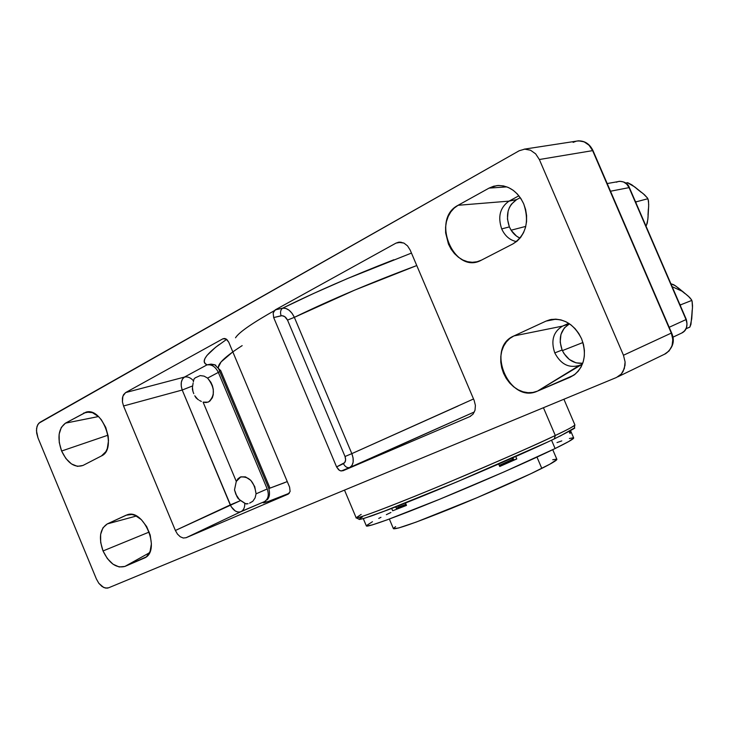 <?xml version="1.0" encoding="UTF-8"?>
<svg xmlns="http://www.w3.org/2000/svg" width="729" height="729" viewBox="0 0 729 729"><rect width="100%" height="100%" fill="white"/><g stroke="black" fill="none" stroke-linecap="round" stroke-linejoin="round"><path stroke-width="1.09" d="M556.865 459.48L549.948 464.145L530.794 473.741L477.021 497.716L416.195 522.082L398.645 527.978L393.414 528.689C395.856 529.673 414.755 523.076 450.103 508.897C483.418 495.392 522.128 478.27 541.793 468.392L536.981 457.11L541.793 468.392C552.117 463.197 557.138 460.172 556.865 459.316L552.746 449.684M397.451 508.669L406.372 505.133L397.451 508.669L396.275 508.195L406.026 504.331L398.189 507.147M512.141 459.534L499.237 465.348L512.788 459.388L511.731 460.719M499.575 466.15L512.305 460.6L499.575 466.15M569.395 432.078L570.597 431.75L569.513 432.343L570.607 431.732L570.224 430.848M570.597 431.75L570.142 432.862M513.79 459.935L499.72 466.487L498.672 464.027L499.72 466.487L516.797 458.951L513.79 459.935L512.879 457.785L513.79 459.935M573.687 438.029L568.975 441.391L555.106 448.535L551.552 440.207L555.106 448.535C567.782 442.321 573.978 438.794 573.677 437.947L570.561 430.657L571.226 432.206L569.969 433.427L569.13 431.459L569.969 433.427L571.226 432.206L570.251 432.607L571.226 432.206L570.561 430.657M362.313 517.098C349.473 524.033 376.82 515.111 437.464 490.006C496.649 465.457 539.269 446.148 554.268 438.913L555.298 435.486C540.389 442.831 505.962 457.967 452.016 480.912C397.187 503.985 353.802 520.351 356.144 517.754C356.381 519.212 386.543 507.995 431.714 489.369C476.802 470.779 529.29 447.861 555.298 435.486L543.433 407.721L555.298 435.486C568.602 429.144 575.135 425.618 574.889 424.907C573.595 426.438 567.071 429.964 555.298 435.486L554.332 438.885M235.886 337.263C239.604 331.841 252.99 322.655 276.054 309.697C252.207 323.111 238.693 332.479 235.513 337.8M265.939 500.796L264.381 501.652C259.834 504.668 268.135 501.862 289.304 493.241L268.163 501.488L263.534 502.8L264.381 501.652C268.299 499.128 269.247 494.9 267.215 488.968L218.345 372.391L207.592 378.105L204.084 376.128L200.211 375.581L204.084 376.128L207.592 378.105C214.909 387.582 215.283 395.501 208.713 401.843L206.015 402.563L203.099 402.135L236.287 481.422L237.927 478.78L240.306 477.058C249.072 476.073 254.33 481.669 256.07 493.834L255.095 497.889L252.835 501.251L255.095 497.889L256.07 493.834L267.215 488.968L218.345 372.391L207.592 378.105L210.863 382.269L212.403 385.687L213.287 389.341L213.26 394.681L212.349 397.761L209.815 401.132L207.984 402.162L203.099 402.135L236.287 481.422L234.501 489.879L235.886 494.326L239.312 499.565L245.609 503.703L248.042 503.693L246.484 503.994L244.744 503.238C244.962 507.357 243.659 510.2 240.816 511.758L186.095 537.72L288.092 494.18L290.106 491.464L289.604 487.163L228.742 342.183L226.883 339.541L225.261 338.611L222.883 338.812L125.625 392.576L122.855 396.175L122.426 401.907L123.538 405.98L175.388 530.484L177.475 534.111L180.245 536.754L183.271 538.02L186.095 537.72L288.329 494.071L290.106 491.464L289.604 487.163L228.742 342.183L226.09 338.976L222.883 338.812L125.625 392.576L184.473 377.066L207.054 364.846L204.986 363.352L204.238 361.283L204.885 358.65L206.954 355.451L215.474 347.387L226.655 339.359M240.834 476.848L245.491 476.875L250.831 480.375L254.731 486.617L256.07 493.834L267.215 488.968C269.247 494.9 268.299 499.128 264.381 501.652L240.816 511.758C243.659 510.2 244.962 507.357 244.744 503.238L240.634 500.55L230.255 504.924L182.214 390.024L123.538 405.98L175.388 530.484L230.255 504.924C233.225 510.528 236.743 512.806 240.816 511.758L186.095 537.72L183.271 538.02L180.245 536.754L177.475 534.111L175.388 530.484L240.634 500.55L238.082 498.436L236.879 496.431L234.501 489.879L236.287 481.422L240.834 476.848M249.619 503.128L252.835 501.251L249.619 503.128M103.035 550.951L149.226 532.042L103.035 550.951L107.354 558.578L113.013 564.2L119.173 566.971L124.896 566.433C116.367 568.538 109.077 563.371 103.035 550.951C98.506 537.865 99.909 528.853 107.263 523.923L102.944 527.832L100.638 534.348L100.675 542.449L103.035 550.951M149.527 552.728L124.896 566.433L146.474 556.783L150.074 551.434L151.395 543.807L150.201 535.059L146.666 526.575L141.362 519.659L135.102 515.403L131.922 514.483L126.071 515.221L107.263 523.923L127.256 514.774C143.613 508.368 160.899 549.666 145.189 557.703L124.896 566.433L149.527 552.728M61.619 451.023L108.02 435.186L61.619 451.023L65.902 458.541L71.451 463.926L77.456 466.36L82.997 465.448C74.732 468.127 67.606 463.325 61.619 451.023C57.099 437.947 58.375 428.652 65.464 423.148L61.309 427.422L59.131 434.22L59.249 442.494L61.619 451.023M489.068 188.1L496.959 185.594C508.623 185.111 517.535 191.189 523.704 203.838L520.898 198.561L517.326 193.969L513.125 190.251L508.468 187.535L503.539 185.922L498.536 185.485L493.642 186.223L489.068 188.1L458.085 205.286L454.14 208.13L450.804 211.893L448.217 216.44L446.449 221.58L445.583 227.129L445.629 232.87L448.453 244.097L451.105 249.163L454.477 253.61L458.441 257.264L462.842 259.998L467.535 261.702L472.328 262.294L477.039 261.757L481.505 260.107L512.952 243.896L517.143 241.08L520.725 237.289L523.559 232.642L525.527 227.339L526.557 221.57L526.593 215.574L525.627 209.578L523.704 203.838C529.609 221.762 526.019 235.112 512.952 243.896L481.468 260.125C454.285 275.489 430.347 219.183 458.085 205.286L509.024 201.131L516.633 199.6L520.278 197.641L516.633 199.6C507.776 205.815 505.352 214.909 509.38 226.892C511.749 232.214 515.303 235.977 520.023 238.164L516.496 236.105L511.266 230.446L509.38 226.892L507.439 219.001L508.113 211.064L509.434 207.446L511.339 204.248L516.633 199.6L509.024 201.131L518.902 195.791L509.024 201.131C500.039 207.455 497.597 216.713 501.707 228.915L509.38 226.892L501.707 228.915C497.597 216.713 500.039 207.455 509.024 201.131L458.085 205.286L489.068 188.1L506.865 186.879L489.068 188.1M516.515 241.6C509.908 240.242 504.969 236.014 501.707 228.915C504.969 236.014 509.908 240.242 516.515 241.6M511.12 230.209L525.773 226.391L511.12 230.209M546.012 321.106L549.857 319.758C563.471 317.68 574.033 324.004 581.56 338.73L578.726 333.39L575.081 328.661L570.789 324.742L566.014 321.79L560.956 319.903L555.799 319.147L550.75 319.557L546.012 321.106L513.899 335.941L509.799 338.475L506.327 341.947L503.611 346.229L501.734 351.15L500.787 356.527L500.777 362.149L501.716 367.817L503.566 373.321L506.254 378.451L509.68 383.026L513.726 386.862L518.237 389.824L523.058 391.792L527.987 392.685L532.853 392.457L537.473 391.127L570.06 377.276L574.406 374.788L578.143 371.298L581.113 366.942L583.2 361.866L584.312 356.29L584.412 350.421L583.482 344.489L581.56 338.73C587.027 354.203 584.476 366.341 573.914 375.143L537.473 391.127C509.298 404.486 485.14 347.779 513.899 335.941L562.578 326.1L569.467 323.794L562.578 326.1L568.72 323.312L562.578 326.1C553.275 331.768 550.668 340.698 554.778 352.909L562.114 350.011C566.807 359.497 573.687 363.926 582.735 363.279L576.019 362.851L569.34 359.47L564.009 353.611L562.114 350.011L560.182 342.165L560.956 334.411L564.337 327.922L569.513 323.831C560.583 329.499 558.113 338.22 562.114 350.011L554.778 352.909C550.668 340.698 553.275 331.768 562.578 326.1L513.899 335.941L546.012 321.106L556.008 319.156L546.012 321.106M579.418 365.393C568.985 368.455 560.765 364.29 554.778 352.909C560.765 364.29 568.985 368.455 579.418 365.393L537.473 391.127L582.425 364.099L579.418 365.393M562.378 350.613L582.945 342.521L562.378 350.613M573.477 428.479L560.072 436.106M547.497 442.111L457.028 481.851L380.948 512.505M374.834 514.747L369.721 516.56M360.636 519.248L359.725 519.239L360.992 517.909M664.447 354.267L669.085 350.95L672.056 345.737L672.84 339.459L671.309 333.08L623.468 355.251L625.099 361.976L624.334 368.564L621.318 374.004L616.515 377.458L108.566 587.811L105.404 588.066L101.987 586.481L98.834 583.3L96.41 579.017L37.99 437.892L36.66 433.117L36.568 428.479L37.744 424.67L40.013 422.282L519.185 150.757L524.734 149.144L530.53 150.229L535.66 153.865L539.351 159.514L623.468 355.251L625.099 361.976L625.017 365.357L623.085 371.489L621.318 374.004L616.515 377.458L108.566 587.811L107.054 588.175L103.691 587.492L98.834 583.3L96.41 579.017L37.99 437.892L36.45 430.73L37.006 426.429L38.755 423.267L519.185 150.757L524.734 149.144L530.53 150.229L535.66 153.865L539.351 159.514L592.631 150.63L671.309 333.08L623.468 355.251L539.351 159.514L592.631 150.63L589.105 145.281L584.148 141.836L578.534 140.825L524.078 149.19M398.9 242.165L396.029 243.103L401.187 242.201L396.029 243.103L275.197 309.898L273.156 313.023L273.676 317.552L336.588 466.915L338.575 469.713L340.334 470.779L342.976 470.761L469.804 416.623L473.048 414.154L475.016 410.217L475.408 405.397L474.16 400.449L410.199 250.111L407.547 245.892L403.921 243.076L399.875 242.101L396.029 243.103L275.197 309.898L282.642 308.167L313.461 293.532L347.332 278.615L411.466 253.081M101.449 455.944L105.833 451.688L107.3 448.508L108.503 440.626L108.184 436.243L105.76 427.413L101.304 419.685L98.524 416.614L92.401 412.66L86.35 412.067L65.464 423.148L86.077 412.122C102.78 406.946 117.56 449.1 101.449 455.944L83.006 465.439L101.449 455.944M616.415 182.204L618.247 181.521C623.122 180.847 626.73 182.879 629.063 187.626L610.51 191.226L629.063 187.626L686.025 319.566L629.063 187.626L626.803 184.209L623.605 181.986L619.96 181.284L607.193 183.553M669.176 327.275L686.308 319.457L669.176 327.275M681.588 333.107L684.558 330.966L686.481 327.622L686.991 323.621L686.025 319.566C688.003 325.334 686.7 329.763 682.134 332.843L681.542 333.126M573.112 142.383L576.448 141.116C583.756 140.26 589.15 143.431 592.631 150.63L671.309 333.08C674.398 342.01 672.475 348.899 665.559 353.729M575.6 373.84L570.06 377.276L575.6 373.84M89.385 411.94L83.635 413.061L89.385 411.94M98.451 416.551L65.464 423.148L98.451 416.551M129.179 514.392L126.071 515.221L129.179 514.392M136.405 516.014L107.263 523.923L136.405 516.014M393.842 259.761C352.563 275.808 315.502 291.937 282.642 308.167L275.197 309.898L273.156 313.023L273.676 317.552L281.112 315.775C280.018 312.304 280.528 309.761 282.642 308.167C280.528 309.761 280.018 312.304 281.112 315.775C283.745 315.457 285.877 316.896 287.518 320.086L294.352 317.343L292.092 313.352L289.094 310.226L285.786 308.413L282.642 308.167C287.326 307.893 291.236 310.955 294.352 317.343L351.834 453.629L345.027 456.5L351.834 453.629L353.091 457.976L353.146 462.113L352.007 465.43L349.802 467.48C347.286 468.155 345.163 466.879 343.432 463.662C345.637 462.277 346.166 459.89 345.027 456.5L287.518 320.086L294.352 317.343C331.258 299.473 372.054 282.214 416.769 265.547L354.859 290.042L294.352 317.343L351.834 453.629C354.23 460.3 353.556 464.911 349.802 467.48L341.254 470.998L339.432 470.342L336.588 466.915L344.735 462.569L345.637 459.817L345.027 456.5L287.518 320.086L284.693 316.596L281.968 315.684L273.676 317.552L336.588 466.915L343.432 463.662C345.163 466.879 347.286 468.155 349.802 467.48L474.406 411.931L342.976 470.761L469.804 416.623L473.048 414.154L475.016 410.217L475.408 405.397L474.16 400.449L410.199 250.111L407.547 245.892L403.921 243.076L398.152 242.292M458.049 406.017L351.834 453.629L473.531 398.973M470.56 416.259L469.804 416.623L470.56 416.25M232.806 351.879L221.051 361.967L218.299 367.298L218.527 368.573L268.837 488.558L287.262 481.587M242.165 345.628C224.678 356.827 216.795 364.491 218.536 368.601L220.687 370.551L269.839 487.765L268.837 488.558L284.538 482.716M214.672 364.755L207.054 364.846C200.767 362.167 204.849 355.369 219.311 344.462M264.381 501.652L239.841 512.05L237.344 511.895L235.112 510.865L231.211 506.728L182.214 390.024L181.239 386.078L181.33 382.233L182.46 379.071L184.473 377.066C187.69 376.428 190.706 377.695 193.522 380.848L194.105 378.852L195.336 377.777L200.211 375.581L195.336 377.777L194.105 378.852L193.522 380.848C190.706 377.695 187.69 376.428 184.473 377.066L207.054 364.846C211.775 364.272 215.529 366.778 218.345 372.391L219.784 371.571L218.345 372.391C215.529 366.778 211.775 364.272 207.054 364.846L211.073 364.099L214.654 364.746L215.857 365.284L214.654 364.746L218.527 368.573M201.35 401.433L199.491 400.467L201.35 401.433M198.57 399.884L197.668 399.246L198.57 399.884M195.955 397.752L197.668 399.246L194.761 395.756L195.955 397.752M193.768 393.669L192.975 391.491L193.768 393.669M192.392 389.24L192.975 391.491L192.456 387.564L192.392 389.24M192.666 385.905L192.456 387.564L192.666 385.905L182.214 390.024L192.666 385.905L192.893 384.511L192.666 385.905M193.112 383.19L192.893 384.511L193.112 383.19M193.522 380.848L193.331 381.95L193.522 380.848M184.473 377.066C181.056 379.663 180.309 383.983 182.214 390.024L123.538 405.98L122.426 401.907L122.426 397.934L123.547 394.662L125.625 392.576L184.473 377.066M222.883 338.812L224.432 338.466L222.883 338.812M684.959 293.568L675.455 285.804L670.89 283.736L673.851 284.793L678.453 288.037L688.331 296.193L691.502 299.783L691.356 300.594L680.567 304.85L680.494 305.98L680.567 304.85L691.356 300.594L692.067 301.095L692.477 307.747L690.946 324.35L689.807 327.075L686.199 328.67L689.78 327.148M680.567 304.85L679.692 304.139L680.567 304.85M691.466 299.71L692.103 301.177L691.356 300.594L691.466 299.701L689.598 297.386L682.745 291.509L672.156 286.679M692.103 301.177L692.541 305.925L691.739 318.783L690.026 326.811M691.757 316.231L692.158 310.226M682.745 291.509L680.321 289.768M627.368 182.678L634.804 186.97L644.518 194.789L647.58 198.151L647.398 198.853L636.089 201.851L636.025 202.99L636.089 201.851L635.232 201.158L636.089 201.851L647.398 198.853L648.145 199.454L648.71 204.475L648.026 217.561L647.261 223.174L646.104 225.935M627.441 182.687L625.755 183.052L627.806 182.733L631.843 184.82L643.188 193.659L647.552 198.088L648.518 200.931L648.664 206.334L647.853 219.438L646.441 225.398M648.017 214.982L648.363 208.868M641.21 192.292L636.645 188.647M344.498 490.107L356.144 517.754L361.174 514.41M557.002 442.567L561.777 440.908M569.395 438.512L573.231 437.774M363.288 518.638L366.368 525.946C366.742 527.641 395.483 517.326 438.22 499.83C480.876 482.379 530.466 460.591 555.106 448.535L504.268 471.809L439.587 499.274L387.281 519.795L372.328 524.898L366.441 526.028M366.514 525.545L372.464 521.718M378.743 518.428L380.957 517.317M386.352 514.665L390.89 512.487M392.685 510.783L391.683 508.414L392.685 510.783L406.49 505.416L392.685 510.783M405.47 503.001L406.49 505.416L405.47 503.001M515.758 456.518L516.797 458.951L515.758 456.518M399.164 507.73L397.496 508.596M552.719 459.744L556.601 459.142M393.46 528.425L395.583 526.657M396.257 508.186L395.692 506.855M512.232 458.076L512.788 459.388M563.909 399.237L574.889 424.907L574.306 427.996C576.767 427.312 570.151 430.921 554.459 438.822C518.283 456.226 430.629 493.615 387.336 510.09L363.716 518.51L359.415 519.485L356.144 517.754M499.01 185.476L496.959 185.594M552.035 319.338L549.857 319.758M672.885 337.208L682.189 332.816C686.554 330.447 687.93 325.991 686.308 319.457L629.382 187.617C627.97 183.508 624.534 181.421 619.085 181.357M617.809 376.829L665.668 353.674C673.168 347.769 675.154 340.853 671.619 332.943L593.005 150.648C589.725 143.868 584.685 140.615 577.878 140.879M86.077 412.122L86.742 411.994M127.93 514.592L127.256 514.774M267.16 499.839C269.557 497.26 270.113 493.506 268.837 488.567M647.552 198.088L648.19 199.555M389.35 519.039L393.423 528.698"/></g></svg>
